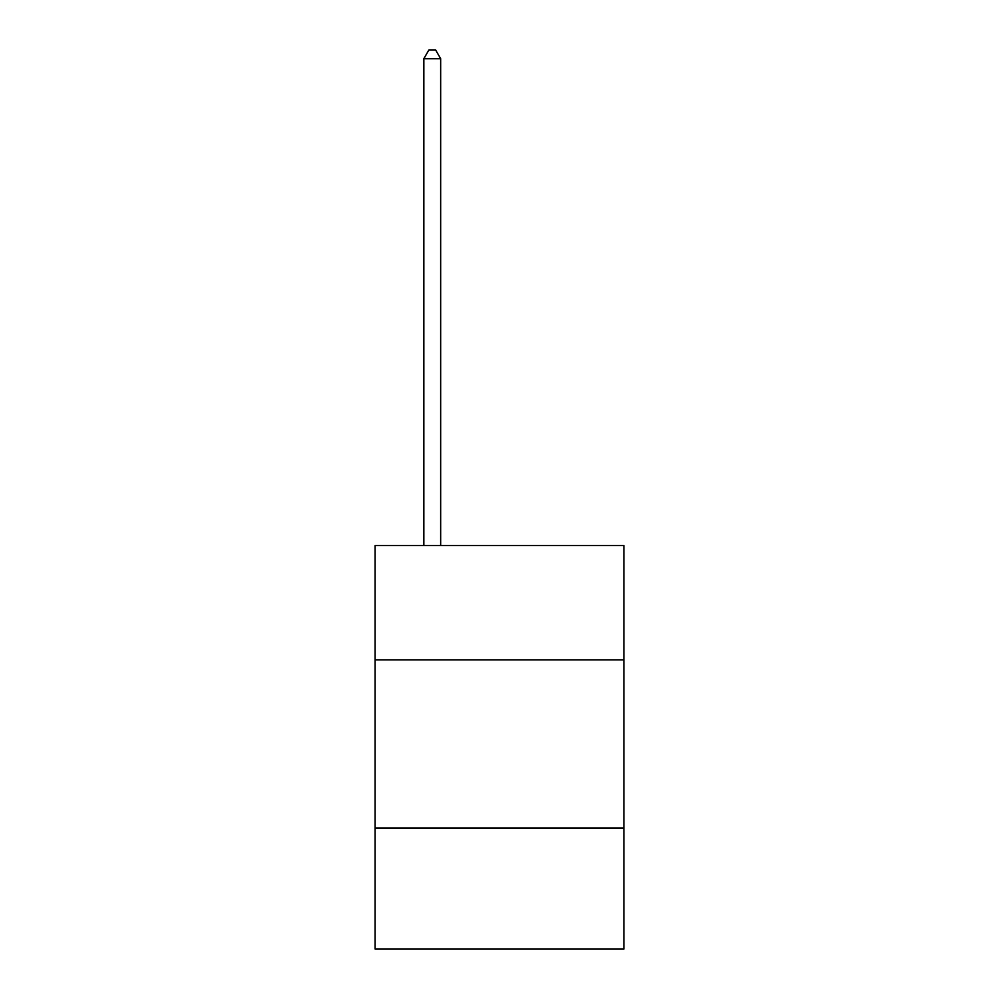 <?xml version="1.0" encoding="UTF-8"?>
<svg xmlns="http://www.w3.org/2000/svg" width="999" height="999" viewBox="0 0 999 999"><rect width="100%" height="100%" fill="white"/><g stroke="black" fill="none" stroke-linecap="round" stroke-linejoin="round"><path stroke-width="1.5" d="M623.913 659.889L623.913 545.566L375.087 545.566L375.087 659.889L623.913 659.889L623.913 949.05L375.087 949.05L375.087 659.889M623.913 828.009L375.087 828.009M440.659 545.566L440.659 58.691L423.851 58.691L423.851 545.566M423.851 58.691L428.896 49.95L435.614 49.95L440.659 58.691"/></g></svg>
